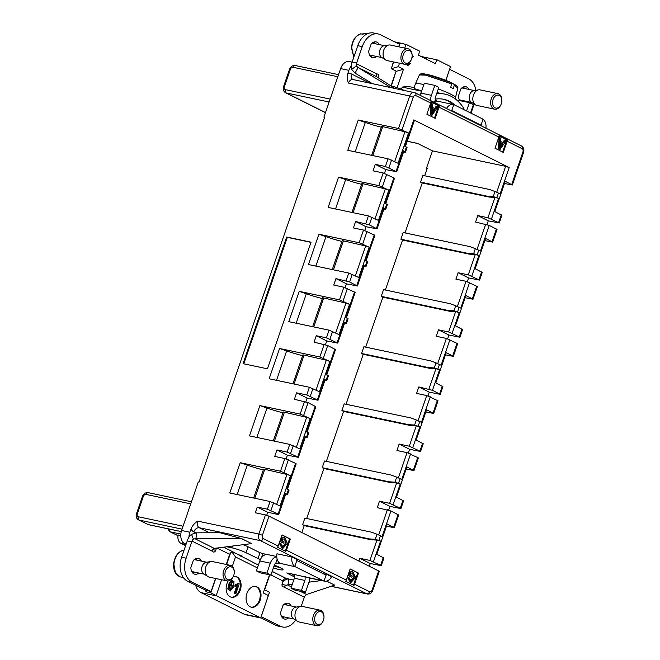 <?xml version="1.0" encoding="UTF-8"?>
<svg xmlns="http://www.w3.org/2000/svg" width="660" height="660" viewBox="0 0 660 660"><rect width="100%" height="100%" fill="white"/><g stroke="black" fill="none" stroke-linecap="round" stroke-linejoin="round"><path stroke-width="0.99" d="M396.074 71.189L391.355 86.031M393.599 61.966L391.281 68.698L396.437 71.272L403.466 69.259L398.31 66.685L399.506 63.212M445.813 80.322L450.532 66.619A15.889 10.956 101.9 0 0 449.881 66.256L437.052 59.846L435.22 63.583L418.597 55.283L419.496 51.076L406.675 44.666A15.889 10.956 101.9 0 0 405.999 44.368L400.059 43.222L398.813 46.827M400.059 43.222L395.546 42.298A15.889 10.956 -78.1 0 0 395.497 42.273M398.5 128.51L408.515 132.974L398.087 163.267L388.063 158.804L347.795 150.298L358.231 120.004L398.5 128.51L409.703 95.98L348.529 83.061C347.185 80.338 346.921 77.203 347.737 73.664L348.884 70.348A10.593 7.301 -78.1 0 1 351.227 66.115M264.371 589.726L269.437 592.259L268.414 595.534L263.257 592.961L269.511 574.81M186.046 544.376L184.808 543.757A10.593 7.301 -78.1 0 1 181.582 530.5L189.832 532.24A10.593 7.301 101.9 0 0 189.007 537.116M189.832 532.24L190.979 528.924C192.538 525.541 194.782 522.943 197.695 521.119L258.868 534.039L265.452 514.915L255.313 512.77L257.284 507.061L267.415 509.207L278.099 514L285.194 493.391L286.861 494.216L288.395 489.745L286.737 488.92L295.54 463.337L284.856 458.543L274.725 456.406L276.952 449.947L287.084 452.084L298.394 457.347L287.422 455.177L276.952 449.947M215.564 578.457L211.043 591.599L205.054 589.908A15.889 10.956 101.9 0 0 206.308 591.863L206.72 590.683M180.749 535.516L178.15 534.963A9.537 6.798 116.5 0 0 181.063 543.411A9.537 6.798 116.5 0 0 182.243 543.823L185.971 544.607M195.063 538.783L241.585 538.634L251.567 543.576L241.593 538.593L219.871 532.719L196.004 532.843L191.54 534.344A9.537 6.798 -63.5 0 0 187.498 540.16L181.615 557.246A19.066 13.15 101.9 0 0 187.423 581.097L191.928 582.054A19.066 13.15 -78.1 0 1 186.12 558.195L192.002 541.109A3.176 2.269 116.5 0 1 193.413 539.121L195.063 538.783L214.269 548.386A3.176 2.269 -63.5 0 0 213.205 548.79L212.627 551.413A2.648 1.823 101.9 0 0 213.51 552.04A2.648 1.823 101.9 0 0 215.721 550.283L216.472 548.097M326.642 581.089L334.645 585.131L326.584 581.105M323.185 573.705L327.22 574.555L331.567 576.724A9.537 6.575 -78.1 0 1 324.448 581.155A9.537 6.575 -78.1 0 1 324.027 581.039L326.114 574.967A3.176 2.195 101.9 0 0 327.22 574.555M326.114 574.967A3.176 2.195 101.9 0 1 325.76 574.934A3.176 2.195 101.9 0 1 325.397 574.802L297.478 560.86A3.176 2.195 -78.1 0 1 296.868 560.356A3.176 2.195 101.9 0 1 296.332 559.119L291.984 556.949L276.977 553.781A9.537 6.575 -78.1 0 0 279.766 563.26L295.424 566.816L323.342 580.767A9.537 6.575 101.9 0 0 324.027 581.039M258.382 565.084L232.889 551.875M348.884 70.348L340.626 68.599L323.911 117.15L324.662 117.307L199.048 482.105L198.297 481.948L181.582 530.5M304.227 525.64L302.569 524.807L304.87 518.108L371.671 532.216L377.017 534.245L375.284 539.269L369.369 538.923L371.027 539.748L304.227 525.64L301.843 532.562M323.895 468.526L322.228 467.692L324.538 460.985L391.339 475.101L396.685 477.122L394.952 482.155L389.029 481.8L390.695 482.633L323.895 468.526L306.685 518.488M343.563 411.411L341.897 410.578L344.207 403.87L411.007 417.978L416.344 420.007L414.62 425.04L408.697 424.685L410.363 425.518L343.563 411.411L326.353 461.373M363.231 354.288L361.564 353.463L363.874 346.756L430.675 360.863L436.012 362.893L434.28 367.925L428.365 367.57L430.023 368.404L363.231 354.288L346.022 404.258M382.891 297.173L381.233 296.348L383.542 289.641L450.343 303.748L455.68 305.778L453.948 310.802L448.033 310.456L449.691 311.281L382.891 297.173L365.689 347.135M402.559 240.059L400.9 239.225L403.21 232.526L470.011 246.634L475.348 248.663L473.616 253.688L467.701 253.341L469.359 254.166L402.559 240.059L385.358 290.021M422.227 182.944L420.568 182.111L422.87 175.403L489.67 189.519L495.016 191.54L493.284 196.573L487.369 196.218L489.027 197.051L422.227 182.944L405.025 232.906M427.119 168.721L426.434 168.382L427.185 168.539L424.693 175.791M260.675 617.941L246.139 614.872A15.889 10.956 -78.1 0 1 244.291 614.221L201.085 592.639A15.889 10.956 -78.1 0 1 195.657 585.214M403.796 151.231L405.463 152.064L403.474 152.171M384.128 208.354L385.795 209.179L383.807 209.286M364.46 265.468L366.127 266.293L364.138 266.401M344.8 322.583L346.459 323.416L344.479 323.515M325.132 379.698L326.791 380.531L324.811 380.638M305.464 436.813L307.123 437.646L305.143 437.753M286.861 494.216L287.455 494.761L285.475 494.868M286.143 458.89L287.422 455.177M305.803 401.775L307.082 398.062L318.062 400.232L325.108 379.756M325.471 344.66L326.75 340.948L337.73 343.117L344.776 322.641M345.139 287.537L346.417 283.825L357.39 286.003L364.444 265.526M364.807 230.422L366.085 226.71L377.058 228.88L384.112 208.411M384.475 173.308L385.753 169.595L396.726 171.765L403.78 151.288M369.369 538.923L302.569 524.807M389.029 481.8L322.228 467.692M408.697 424.685L341.897 410.578M428.365 367.57L361.564 353.463M448.033 310.456L381.233 296.348M467.701 253.341L400.9 239.225M487.369 196.218L420.568 182.111M358.858 561.049L359.807 558.294L369.947 560.431L381.257 565.694L383.905 557.997L376.794 554.293L387.23 523.999L394.334 527.703L398.698 515.039L390.926 510.997L377.256 507.631L379.475 501.179L389.614 503.316L400.925 508.579L403.573 500.882L396.462 497.178L406.898 466.884L414.001 470.588L418.366 457.916L407.055 452.653L396.924 450.516L399.143 444.056L409.274 446.201L420.585 451.465L423.241 443.767L416.13 440.063L426.566 409.761L433.669 413.465L438.034 400.801L426.723 395.538L416.592 393.401L418.811 386.941L432.481 390.308L440.253 394.35L442.909 386.644L435.798 382.94L446.226 352.646L453.337 356.35L457.702 343.687L446.391 338.423L436.252 336.286L438.479 329.827L448.61 331.963L459.921 337.227L462.569 329.53L455.466 325.825L465.894 295.531L473.005 299.236L477.361 286.572L466.051 281.308L455.92 279.163L458.147 272.712L468.278 274.849L479.589 280.112L482.237 272.415L475.134 268.711L485.562 238.417L492.673 242.121L497.029 229.457L489.258 225.415L475.588 222.049L477.815 215.597L487.946 217.734L499.257 222.998L488.284 220.828L487.006 224.54M493.284 196.573L498.58 198.346L494.942 197.406L489.027 197.051M473.616 253.688L478.912 255.47L475.282 254.521L469.359 254.166M453.948 310.802L459.244 312.584L455.614 311.635L449.691 311.281M434.28 367.925L439.577 369.699L435.946 368.75L430.023 368.404M414.62 425.04L419.909 426.814L416.278 425.865L410.363 425.518M394.952 482.155L400.249 483.928L396.611 482.988L390.695 482.633M281.952 535.062L289.575 538.865L285.334 551.158M282.983 542.965L280.17 541.563L281.44 537.884L284.749 537.603L287.438 543.502L282.793 548.452L280.302 543.865L279.551 543.7L281.209 543.931L282.983 547.255L286.605 542.545L284.575 538.882L282.818 539.129L282.183 540.986L284.138 541.959L283.734 543.122L282.983 542.965M282.793 548.452L282.043 548.287L279.551 543.7M282.604 547.14L285.838 542.512L284.196 538.832M430.897 101.879L438.694 105.773L434.486 118.008M434.528 108.669L436.293 106.029L437.976 106.656L432.003 115.31L430.303 114.683L431.005 103.389L432.754 104.049L432.498 107.44L435.278 108.834L437.044 106.186M499.026 135.919L506.83 139.821L502.615 152.048M502.656 142.717L504.421 140.069L506.105 140.695L500.132 149.358L498.432 148.723L499.133 137.429L500.89 138.088L500.627 141.487L503.407 142.874L505.172 140.233M286.473 550.201L290.317 539.022L282.01 534.872L278.165 546.051A2.648 1.889 116.5 0 1 277.489 547.239L285.796 551.389A2.648 1.889 -63.5 0 0 286.473 550.201L346.294 580.09L350.147 568.92L358.454 573.07L354.601 584.24A2.648 1.889 116.5 0 1 353.925 585.428L345.617 581.279A2.648 1.889 -63.5 0 0 346.294 580.09M354.601 584.24L369.559 591.715A2.648 1.823 101.9 0 0 372.075 590.065L372.702 590.527L379.286 571.411L378.659 570.941L268.983 516.145L265.452 514.915M405.85 64.416L407.979 65.447L410.561 63.451L409.225 62.782M408.87 63.104L407.715 64.201M404.72 48.073L405.999 44.368M397.122 87.673L403.466 69.259M422.053 56.678L437.052 59.846M323.911 117.15L324.596 117.496M340.626 68.599A10.593 7.301 -78.1 0 1 349.462 61.562L352.102 62.114M426.434 168.382L432.465 150.876L417.508 143.401L407.245 141.232M290.515 475.67L280.087 505.972L270.064 501.501L229.796 492.995L240.232 462.701L280.5 471.207L290.515 475.67L286.976 474.449L276.705 504.281M263.307 469.936A31.779 4.075 19 0 1 247.31 465.16L240.232 462.701M254.76 498.275L264.734 469.318L263.604 469.079L253.638 498.036M264.734 469.318L286.976 474.449M310.183 418.555L299.755 448.849L289.732 444.386L249.463 435.88L259.9 405.587L300.168 414.092L310.183 418.555L306.644 417.326L296.373 447.166M282.975 412.822A31.779 4.075 19 0 1 266.97 408.037L259.9 405.587M274.428 441.152L284.394 412.203L283.272 411.964L273.298 440.921M284.394 412.203L306.644 417.326M329.851 361.441L319.415 391.735L309.4 387.272L269.132 378.766L279.568 348.472L319.828 356.977L329.851 361.441L326.312 360.212L316.041 390.052M302.643 355.699A31.779 4.075 19 0 1 286.638 350.922L279.568 348.472M294.096 384.037L304.062 355.08L302.94 354.849L292.966 383.798M304.062 355.08L326.312 360.212M349.519 304.326L339.083 334.62L329.068 330.157L288.799 321.651L299.227 291.357L339.496 299.863L349.519 304.326L345.98 303.097L335.709 332.929M322.311 298.584A31.779 4.075 19 0 1 306.306 293.807L299.227 291.357M313.764 326.923L323.73 297.965L322.608 297.726L312.634 326.683M323.73 297.965L345.98 303.097M369.188 247.211L358.751 277.505L348.736 273.042L308.467 264.536L318.896 234.234L359.164 242.74L369.188 247.211L365.648 245.982L355.377 275.814M341.979 241.469A31.779 4.075 19 0 1 325.974 236.692L318.896 234.234M333.424 269.808L343.398 240.85L342.268 240.611L332.302 269.569M343.398 240.85L365.648 245.982M388.847 190.088L378.419 220.39L368.404 215.919L328.135 207.413L338.563 177.119L378.832 185.625L388.847 190.088L385.316 188.867L375.037 218.699M361.647 184.355A31.779 4.075 19 0 1 345.642 179.578L338.563 177.119M353.092 212.693L363.066 183.736L361.936 183.496L351.97 212.454M363.066 183.736L385.316 188.867M499.257 222.998L501.905 215.3L494.794 211.596L505.23 181.302L512.341 185.006L504.479 183.488M492.673 242.121L484.811 240.603M473.005 299.236L465.143 297.718M453.337 356.35L445.475 354.841M433.669 413.465L425.807 411.955M414.001 470.588L406.139 469.07M394.334 527.703L386.471 526.185M307.073 432.135L315.835 406.692L308.063 402.649L294.393 399.284L296.62 392.832L306.751 394.969L318.062 400.232M326.741 375.012L335.503 349.577L327.731 345.535L314.061 342.169L316.28 335.717L326.42 337.854L337.73 343.117M346.409 317.897L355.171 292.454L343.86 287.191L333.729 285.054L335.948 278.594L349.618 281.96L357.39 286.003M366.077 260.783L374.839 235.339L363.528 230.076L353.397 227.939L355.616 221.479L369.286 224.846L377.058 228.88M385.745 203.668L394.507 178.225L383.196 172.961L373.057 170.825L375.284 164.365L385.415 166.501L396.726 171.765M311.05 242.171L267.44 368.816L243.053 363.668L286.663 237.014L311.05 242.171M479.589 280.112L468.616 277.942L467.338 281.655M459.921 337.227L448.948 335.057L447.67 338.77M440.253 394.35L429.281 392.172L428.002 395.885M420.585 451.465L409.612 449.295L408.334 453.007M400.925 508.579L389.945 506.41L388.666 510.122M381.257 565.694L370.276 563.524L369.328 566.28M235.422 576.444A10.593 7.301 -78.1 0 1 240.009 588.225A10.593 7.301 -78.1 0 1 231.049 597.152M235.818 593.802L235.001 593.389L237.674 585.626L234.787 586.113L235.191 584.941L237.971 583.407L239.25 583.828L235.818 593.802L234.25 593.233L236.923 585.461M230.117 591.096L227.782 588.992L229.185 582.928L231.998 580.478L234.003 581.584L233.491 587.26L230.117 591.096L228.533 589.149L229.936 583.085L232.749 580.635M498.844 137.065L494.992 148.244L503.299 152.394L507.152 141.215A2.648 1.889 -63.5 0 0 507.326 139.92L499.018 135.77A2.648 1.889 116.5 0 1 498.844 137.065L439.015 107.176A2.648 1.889 -63.5 0 0 439.197 105.88L430.889 101.731A2.648 1.889 116.5 0 1 430.708 103.026L426.863 114.196L435.171 118.355L439.015 107.176M404.861 151.519L406.395 147.048L404.737 146.223L413.803 119.897L509.182 167.557L505.642 166.328L432.465 150.876M509.182 167.557L500.115 193.883L495.016 191.54M228.17 580.94A10.593 7.301 101.9 0 0 230.191 596.813A10.593 7.301 101.9 0 0 231.421 597.242A10.593 7.301 101.9 0 0 240.76 588.39A10.593 7.301 101.9 0 0 235.801 576.51A10.593 7.301 101.9 0 0 233.227 576.617M250.132 606.771A10.593 7.301 101.9 0 0 251.361 607.208A10.593 7.301 101.9 0 0 260.7 598.348A10.593 7.301 101.9 0 0 255.742 586.476A10.593 7.301 101.9 0 0 246.625 594.413A10.593 7.301 101.9 0 0 250.132 606.771M221.653 579.744L216.191 595.601L210.812 592.82L206.308 591.863M268.414 595.534L260.725 617.851A15.889 10.956 -78.1 0 1 260.048 617.554L216.843 595.963A15.889 10.956 -78.1 0 1 216.191 595.601M257.408 567.913L235.529 556.982L232.279 566.412M226.586 564.547L230.629 552.808M210.812 592.82L215.746 578.498M231.883 551.95L235.529 556.982M375.284 539.269L380.581 541.052L376.942 540.103L371.027 539.748M390.926 510.997L382.115 536.58L377.017 534.245M410.594 453.882L401.783 479.465L396.685 477.122M430.262 396.767L421.451 422.342L416.344 420.007M449.922 339.652L441.119 365.227L436.012 362.893M469.59 282.538L460.787 308.113L455.68 305.778M489.258 225.415L480.455 250.998L475.348 248.663M371.638 155.339L381.604 126.382L404.976 131.744L394.705 161.584M372.76 155.57L382.734 126.621M408.515 132.974L404.976 131.744M405.413 146.553L414.43 120.359L413.803 119.897M406.395 147.048L407.055 147.436M385.192 208.634L386.727 204.163L385.069 203.338L393.88 177.755M386.727 204.163L387.387 204.55M365.524 265.749L367.067 261.286L365.401 260.452L374.212 234.877M367.067 261.286L367.719 261.673M345.856 322.872L347.399 318.4L345.733 317.567L354.544 291.992M347.399 318.4L348.051 318.788M326.188 379.987L327.731 375.515L326.065 374.682L334.876 349.107M327.731 375.515L328.383 375.903M306.529 437.102L308.063 432.63L306.405 431.805L315.208 406.222M308.063 432.63L308.715 433.018M285.194 493.391L285.796 493.936M266.731 515.262L267.754 512.292L277.885 514.437L278.726 514.462L278.099 514M287.413 489.25L296.167 463.807L295.54 463.337M288.395 489.745L289.055 490.132M267.754 512.292L257.284 507.061M237.179 494.563L247.31 465.16M256.847 437.44L266.97 408.037M307.082 398.062L296.62 392.832M276.515 380.325L286.638 350.922M326.75 340.948L316.28 335.717M296.183 323.21L306.306 293.807M346.417 283.825L335.948 278.594M315.851 266.096L325.974 236.692M366.085 226.71L355.616 221.479M335.519 208.981L345.642 179.578M385.753 169.595L375.284 164.365M355.179 151.858L365.31 122.455L358.231 120.004M365.31 122.455A31.779 4.075 -161 0 0 381.307 127.231M391.281 68.698L398.31 66.685M488.284 220.828L477.815 215.597M468.616 277.942L458.147 272.712M448.948 335.057L438.479 329.827M429.281 392.172L418.811 386.941M409.612 449.295L399.143 444.056M389.945 506.41L379.475 501.179M370.276 563.524L359.807 558.294M255.362 586.41A10.593 7.301 -78.1 0 1 259.949 598.191A10.593 7.301 -78.1 0 1 250.99 607.109M234.25 593.233L235.001 593.389M235.537 586.278L235.942 585.098L238.722 583.564M235.191 584.941L235.942 585.098M231.685 582.062L232.6 581.724L233.434 584.116L231.256 589.594L230.233 590.007L229.441 587.598L231.685 582.062M232.221 581.732L230.505 589.438L229.87 589.834M406.445 64.35L407.979 65.447M409.769 62.898L408.094 64.35L407.459 64.02M411.774 58.286L413.16 56.422L412.12 55.902M286.663 237.014L287.323 237.352L243.779 363.817M310.992 242.352L287.323 237.352M419.57 55.77A7.945 1.015 19 0 1 426.88 59.367L426.863 59.408M507.326 139.92L506.83 139.821M439.197 105.88L438.694 105.773M290.317 539.022L289.575 538.865M358.454 573.07L350.08 569.101M353.471 585.206L357.703 572.913M351.12 577.005L348.298 575.611L349.569 571.923L352.877 571.651L355.567 577.549L350.922 582.491L348.43 577.904L347.68 577.747L349.338 577.979L351.12 581.295L354.733 576.584L352.704 572.921L350.955 573.177L350.32 575.025L352.267 575.998L351.871 577.17L351.12 577.005M350.922 582.491L350.171 582.334L347.68 577.747M350.732 581.179L353.966 576.551L352.325 572.88M500.231 146.314L502.029 143.657L499.777 142.535M502.78 143.814L500.528 142.692L500.041 148.088L502.78 143.814L502.029 143.657M500.132 149.358L498.432 148.723M499.183 148.88L499.884 137.585M432.102 112.266L433.901 109.618L431.648 108.487M434.651 109.774L432.399 108.652L431.904 114.04L434.651 109.774L433.901 109.618M432.003 115.31L430.303 114.683M431.054 114.84L431.755 103.546M351.871 577.17L348.298 575.611M349.049 575.767L350.32 572.08L349.569 571.923M350.32 572.08L352.877 571.651M348.43 577.904L349.338 577.979M283.734 543.122L280.17 541.563M280.921 541.72L282.191 538.04L281.44 537.884M282.191 538.04L284.749 537.603M280.302 543.865L281.209 543.931M183.95 550.465L182.3 550.556M195.838 558.649A8.077 5.569 -78.1 0 1 196.903 560.167M194.386 572.088A8.077 5.569 -78.1 0 1 192.794 573.045M233.425 576.172L233.261 576.551A7.945 5.478 -78.1 0 1 228.195 580.932A7.945 5.478 -78.1 0 1 227.007 580.874L209.187 577.112A7.945 5.478 -78.1 0 1 207.867 576.559L203.676 573.845A6.088 4.199 -78.1 0 1 202.414 565.669A6.088 4.199 -78.1 0 1 206.11 562.32L211.043 561.528A7.945 5.478 -78.1 0 1 212.471 561.561L230.299 565.323A7.945 5.478 -78.1 0 1 233.722 568.706A7.945 5.478 -78.1 0 1 234.259 571.808L234.259 572.22A6.625 4.562 101.9 0 0 233.813 569.638A6.625 4.562 101.9 0 0 225.753 570.43A6.625 4.562 101.9 0 0 229.21 579.827A6.625 4.562 101.9 0 0 233.425 576.172A6.625 4.562 101.9 0 0 234.259 572.22M207.867 576.559A7.945 5.478 -78.1 0 1 206.217 565.892A7.945 5.478 -78.1 0 1 211.043 561.528M227.007 580.874A7.945 5.478 -78.1 0 1 224.045 569.663A7.945 5.478 -78.1 0 1 230.299 565.323M276.779 556.768A9.537 6.575 101.9 0 0 270.32 563.178L259.809 560.959A9.537 6.575 -78.1 0 1 267.465 554.565L267.366 554.689M324.448 581.155L309.441 577.979A9.537 6.575 -78.1 0 1 309.012 577.871L305.415 576.79L304.978 577.896A3.176 2.195 -78.1 0 1 304.879 580.445L294.368 578.226L290.953 588.159L301.463 590.378L305.448 592.375L308.872 582.442A9.537 6.575 101.9 0 0 309.614 578.02M259.809 560.959L256.385 570.892L260.378 572.88L270.88 575.099L274.304 565.166A3.176 2.195 -78.1 0 1 275.731 563.277L280.211 563.599M294.368 578.226A3.176 2.195 101.9 0 0 294.475 575.677L291.901 573.936L286.729 572.954L294.616 577.021M291.901 573.936L304.722 576.823M272.572 571.42L272.39 571.956L273.116 571.816L272.217 571.238M240.413 556.108L241.709 556L232.172 551.867A3.176 2.269 -63.5 0 0 229.705 554.359L226.223 564.465M288.23 578.911L288.205 578.911A9.537 6.798 -63.5 0 0 282.612 582.277M334.645 585.131L307.007 594.33L305.745 595.254A3.176 2.269 -63.5 0 0 304.334 597.242L283.717 586.938L286.325 585.329A3.176 2.269 116.5 0 1 287.389 584.917L291.382 586.913M198.883 573.037A8.077 5.569 -78.1 0 1 194.898 574.225A8.077 5.569 -78.1 0 1 190.864 567.6L193.289 560.554A8.077 5.569 -78.1 0 1 198.239 558.418A8.077 5.569 -78.1 0 1 201.407 561.115M291.134 605.954A8.077 5.569 101.9 0 0 287.966 603.256A8.077 5.569 101.9 0 0 283.024 605.393L280.599 612.439A8.077 5.569 101.9 0 0 284.633 619.063A8.077 5.569 101.9 0 0 288.618 617.875M282.529 617.884A8.077 5.569 101.9 0 0 284.113 616.927M286.638 605.005A8.077 5.569 101.9 0 0 285.565 603.487M274.007 566.024A8.737 1.122 -161 0 0 277.868 567.056A8.737 1.122 -161 0 0 279.452 567.319M269.775 574.868L264.619 589.85M269.28 592.762L261.22 616.679L280.335 626.224A19.066 13.15 101.9 0 0 282.546 627A19.066 13.15 101.9 0 0 295.606 620.103M301.207 606.326L304.334 597.242M283.717 586.938A2.648 1.823 -78.1 0 1 283.305 586.913A2.648 1.823 -78.1 0 1 282.191 583.498L283.049 581.014A3.176 2.269 116.5 0 1 283.247 580.519A3.176 2.269 116.5 0 1 285.937 578.465A3.176 2.269 -63.5 0 1 286.325 578.506L273.017 571.857M292.281 584.29L287.389 584.917M321.577 580.544L308.962 582.161M282.546 627L278.05 626.051A19.066 13.15 -78.1 0 1 275.83 625.276L260.766 617.743M272.39 571.956A3.176 2.269 -63.5 0 0 271.912 572.121M295.424 566.816A9.537 6.575 -78.1 0 1 294.781 566.428A9.537 6.575 101.9 0 1 291.984 556.949M293.733 580.074L286.325 578.506M211.043 591.599L191.928 582.054M214.269 548.386L251.559 543.617M226.858 546.777L231.866 547.833A10.593 1.361 19 0 1 246.015 552.733L260.37 559.589M243.177 544.69A10.593 1.361 19 0 1 248.069 546.777L260.032 552.758L266.59 554.524M270.88 575.099L266.896 573.111L270.32 563.178M256.385 570.892L266.896 573.111M301.463 590.378L304.879 580.445M305.448 592.375L294.938 590.155L290.953 588.159M205.054 589.908L187.423 581.097M191.54 534.344L193.413 539.121M195.904 538.808L196.721 532.81M318.937 624.665A6.625 4.562 101.9 0 0 323.161 621.01A6.625 4.562 101.9 0 0 323.994 617.059A6.625 4.562 101.9 0 0 323.548 614.468A6.625 4.562 101.9 0 0 315.48 615.268A6.625 4.562 101.9 0 0 318.937 624.665M323.161 621.01L322.987 621.39A7.945 5.478 -78.1 0 1 317.922 625.771A7.945 5.478 -78.1 0 1 316.742 625.713A7.945 5.478 -78.1 0 1 313.78 614.501A7.945 5.478 -78.1 0 1 320.026 610.162A7.945 5.478 -78.1 0 1 323.458 613.544A7.945 5.478 -78.1 0 1 323.994 616.646L323.994 617.059M316.742 625.713L298.914 621.943A7.945 5.478 -78.1 0 1 297.602 621.398A7.945 5.478 -78.1 0 1 295.952 610.731A7.945 5.478 -78.1 0 1 300.77 606.367A7.945 5.478 -78.1 0 1 302.206 606.4L320.026 610.162M297.602 621.398L293.411 618.676A6.088 4.199 -78.1 0 1 292.149 610.508A6.088 4.199 -78.1 0 1 295.845 607.159L300.77 606.367M461.975 100.394A8.077 5.569 -78.1 0 1 461.224 100.93M463.427 86.955A8.077 5.569 -78.1 0 1 464.491 88.473M501.014 104.478L500.849 104.857A7.945 5.478 -78.1 0 1 495.784 109.238A7.945 5.478 -78.1 0 1 494.596 109.18L476.776 105.41A7.945 5.478 -78.1 0 1 475.456 104.866L471.265 102.151A6.088 4.199 -78.1 0 1 470.002 93.976A6.088 4.199 -78.1 0 1 473.698 90.626L478.632 89.834A7.945 5.478 -78.1 0 1 480.059 89.867L497.887 93.629A7.945 5.478 -78.1 0 1 501.311 97.012A7.945 5.478 -78.1 0 1 501.847 100.114L501.847 100.526A6.625 4.562 101.9 0 0 501.402 97.944A6.625 4.562 101.9 0 0 493.342 98.736A6.625 4.562 101.9 0 0 496.798 108.133A6.625 4.562 101.9 0 0 501.014 104.478A6.625 4.562 101.9 0 0 501.847 100.526M475.456 104.866A7.945 5.478 -78.1 0 1 473.806 94.198A7.945 5.478 -78.1 0 1 478.632 89.834M494.596 109.18A7.945 5.478 -78.1 0 1 491.634 97.969A7.945 5.478 -78.1 0 1 497.887 93.629M362.736 34.683L363.66 33.544L366.209 33.767L360.154 34.031M366.209 33.767L367.274 33.858M370.648 56.512A8.077 5.569 101.9 0 0 372.24 55.556M374.756 43.634A8.077 5.569 101.9 0 0 373.692 42.116M411.287 59.639L411.114 60.019A7.945 5.478 -78.1 0 1 406.048 64.408A7.945 5.478 -78.1 0 1 404.869 64.342L387.04 60.58A7.945 5.478 -78.1 0 1 385.721 60.027L381.538 57.313A6.088 4.199 -78.1 0 1 380.267 49.137A6.088 4.199 -78.1 0 1 383.963 45.787L388.897 45.004A7.945 5.478 -78.1 0 1 390.324 45.028L408.152 48.799A7.945 5.478 -78.1 0 1 411.576 52.173A7.945 5.478 -78.1 0 1 412.112 55.275L412.12 55.688A6.625 4.562 101.9 0 0 411.675 53.105A6.625 4.562 101.9 0 0 403.606 53.897A6.625 4.562 101.9 0 0 407.063 63.294A6.625 4.562 101.9 0 0 411.287 59.639A6.625 4.562 101.9 0 0 412.12 55.688M385.721 60.027A7.945 5.478 -78.1 0 1 384.07 49.368A7.945 5.478 -78.1 0 1 388.897 45.004M404.869 64.342A7.945 5.478 -78.1 0 1 401.899 53.13A7.945 5.478 -78.1 0 1 408.152 48.799M442.431 99.066C447.422 100.262 450.574 101.978 451.894 104.222M442.018 93.538L437.002 92.656M421.74 90.668C416.501 89.554 413.935 88.63 414.026 87.895L415.379 83.952A21.186 2.714 -161 0 1 415.396 83.919A21.186 2.714 -161 0 1 423.835 84.587M455.095 98.761L455.449 97.746A21.186 2.714 -161 0 0 455.458 97.713A21.186 2.714 -161 0 0 450.425 94.017A21.186 2.714 -161 0 0 438.273 88.976M451.663 83.474L453.907 83.985C460.103 87.821 457.083 87.112 457.834 88.135L454.261 85.239L453.337 88.621L450.681 87.293L451.605 83.911L451.217 82.632M453.717 83.911L454.261 85.239M436.623 93.753A52.965 36.523 -78.1 0 1 444.898 94.124A52.965 36.523 -78.1 0 1 463.807 108.454L463.477 109.42M435.171 99.14A47.669 32.876 -78.1 0 1 443.809 99.313A47.669 32.876 -78.1 0 1 455.144 105.253M401.503 89.265L402.245 87.112L421.558 91.187M414.117 87.623L412.252 87.227A52.965 36.523 101.9 0 0 402.245 87.112M420.329 95.419A9.537 6.575 -78.1 0 1 420.907 93.101L431.409 95.32A9.537 6.575 101.9 0 0 430.699 100.6M436.821 101.293L435.303 99.866A3.176 2.195 -78.1 0 1 435.402 97.309L438.817 87.376L434.833 85.387L424.322 83.168L420.907 93.101M398.632 46.786L399.498 44.278L380.391 34.724A19.066 13.15 101.9 0 0 378.172 33.949L373.667 33A19.066 13.15 -78.1 0 0 357.761 45.68L351.879 62.758A9.537 6.798 -63.5 0 0 351.64 69.374L355.014 73.078L358.165 67.567L356.326 65.984A3.176 2.269 116.5 0 1 356.383 63.715L377.008 74.019L376.01 75.966A3.176 2.269 -63.5 0 0 376.67 76.741L357.456 67.138M466.48 101.343A8.077 5.569 -78.1 0 1 465.729 101.879M459.781 100.625A8.077 5.569 -78.1 0 1 458.452 95.906L460.878 88.861A8.077 5.569 -78.1 0 1 465.828 86.724A8.077 5.569 -78.1 0 1 468.996 89.422M379.261 44.591A8.077 5.569 101.9 0 0 376.093 41.885A8.077 5.569 101.9 0 0 371.151 44.03L368.725 51.076A8.077 5.569 101.9 0 0 372.751 57.692A8.077 5.569 101.9 0 0 376.745 56.504M394.688 88.349L376.67 76.741M358.165 67.567L390.959 87.566M356.326 65.984L351.64 69.374M378.172 33.949A19.066 13.15 101.9 0 0 362.266 46.629L356.383 63.715M391.454 68.203L393.418 61.925M377.008 74.019A2.648 1.823 -78.1 0 1 377.413 74.035A2.648 1.823 -78.1 0 1 378.526 77.459L378.394 77.855M485.909 128.188A9.537 6.575 101.9 0 0 483.029 119.254A9.537 6.575 -78.1 0 0 482.386 118.866L454.468 104.915A9.537 6.575 101.9 0 0 453.783 104.643L451.696 110.715A3.176 2.195 101.9 0 0 451.151 110.822M478.343 124.41L480.332 124.831L452.413 110.88A3.176 2.195 101.9 0 0 452.05 110.748A3.176 2.195 101.9 0 0 451.696 110.715M480.332 124.831A3.176 2.195 -78.1 0 1 480.942 125.326L483.029 119.254M403.945 90.304A10.593 1.361 -161 0 0 390.943 85.94M458.469 101.656L458.89 100.435L469.4 102.655L466.537 110.946M469.4 102.655L473.385 104.651L470.531 112.942M431.409 95.32L434.833 85.387M445.896 80.355L449.6 69.333M449.683 69.349L468.79 78.903A19.066 13.15 -78.1 0 1 475.827 90.288M474.16 104.024L471.009 113.182M390.992 85.948L396.107 71.107M372.322 83.63L355.014 73.078M446.507 108.496A9.537 6.575 -78.1 0 1 453.362 104.528A9.537 6.575 -78.1 0 1 453.783 104.643M434.189 102.341A9.537 6.575 -78.1 0 1 438.347 101.359L453.362 104.528M481.255 125.862A3.176 2.195 101.9 0 0 480.942 125.326M369.691 83.069L351.524 73.994A10.593 7.301 101.9 0 0 347.737 73.664M195.731 532.859L193.842 531.919A10.593 7.301 -78.1 0 1 190.979 528.924M180.815 534.088L170.445 531.894L178.018 535.681M331.204 586.278L366.828 593.802L260.477 540.664L199.303 527.744L209.344 532.76M477.056 249.364L485.719 224.194M487.946 217.734L494.942 197.406M457.388 306.479L466.051 281.308M468.278 274.849L475.282 254.521M437.72 363.594L446.391 338.423M448.61 331.963L455.614 311.635M418.052 420.709L426.723 395.538M428.942 389.087L435.946 368.75M398.384 477.832L407.055 452.653M409.274 446.201L416.278 425.865M378.716 534.946L387.387 509.776M389.614 503.316L396.611 482.988M372.075 590.065L378.659 570.941M268.983 516.145L262.399 535.26A2.648 1.823 101.9 0 0 263.208 538.577L278.165 546.051M267.415 509.207L270.064 501.501M280.5 471.207L284.856 458.543M287.084 452.084L289.732 444.386M300.168 414.092L304.524 401.428M306.751 394.969L309.4 387.272M319.828 356.977L324.192 344.314M326.42 337.854L329.068 330.157M339.496 299.863L343.86 287.191M346.079 280.739L348.736 273.042M359.164 242.74L363.528 230.076M365.747 223.624L368.404 215.919M378.832 185.625L383.196 172.961M385.415 166.501L388.063 158.804M430.708 103.026L415.759 95.551A2.648 1.823 101.9 0 0 413.234 97.201L402.039 129.739M391.603 160.033L388.954 167.731M396.099 171.303L403.194 150.686M498.457 193.05L496.914 197.521M498.58 198.346L491.486 218.963M498.63 222.535L501.278 214.83M511.714 184.536L522.91 152.006A2.648 1.823 101.9 0 0 522.101 148.69L507.152 141.215M260.048 617.554L244.291 614.221M216.843 595.963L201.085 592.639M186.161 544.038L184.808 543.757M182.044 529.139L139.128 520.08L148.104 524.56L181.261 531.564M190.748 503.861L146.017 494.414A2.648 1.889 -63.5 0 0 143.286 496.502L137.305 513.884A2.648 1.889 -63.5 0 0 138.328 516.764L183.059 526.21M331.039 586.327L367.447 594.016A5.296 3.655 -78.1 0 1 366.828 593.802A2.648 1.889 116.5 0 0 369.559 591.715M380.581 541.052L373.486 561.66M369.947 560.431L376.942 540.103M380.457 535.747L378.914 540.218M380.63 565.232L383.278 557.535M393.707 527.233L398.071 514.569M400.249 483.928L393.145 504.545M400.125 478.632L398.582 483.103M400.29 508.117L402.947 500.412M413.374 470.118L417.739 457.454M419.909 426.814L412.813 447.43M419.793 421.517L418.25 425.989M419.958 450.994L422.614 443.297M433.042 413.003L437.407 400.339M439.577 369.699L432.481 390.308M452.71 355.888L457.075 343.225M439.453 364.402L437.918 368.866M439.626 393.88L442.274 386.183M459.244 312.584L452.149 333.193M472.379 298.765L476.734 286.102M459.121 307.279L457.586 311.751M459.294 336.765L461.942 329.068M478.912 255.47L471.817 276.078M492.046 241.651L496.403 228.987M478.789 250.165L477.254 254.636M478.962 279.65L481.61 271.953M337.829 76.733L293.089 67.279A2.648 1.889 -63.5 0 0 290.359 69.366L284.377 86.749A2.648 1.889 -63.5 0 0 285.4 89.636L330.132 99.082M376.431 228.418L383.526 207.809M371.935 217.148L369.286 224.846M386.727 174.19L382.371 186.854M356.763 285.533L363.866 264.924M352.275 274.263L349.618 281.96M367.067 231.305L362.703 243.969M337.103 342.647L344.198 322.039M332.607 331.386L329.95 339.083M347.399 288.42L343.035 301.084M317.435 399.77L324.53 379.153M327.731 345.535L323.367 358.198M312.939 388.501L310.291 396.198M297.767 456.885L304.862 436.268M308.063 402.649L303.699 415.322M293.271 445.615L290.623 453.313M288.395 459.772L284.039 472.436M273.603 502.73L270.955 510.428M413.234 97.201L409.703 95.98A5.296 3.655 101.9 0 1 414.067 92.45A5.296 3.655 101.9 0 1 414.736 92.672A2.648 1.889 -63.5 0 1 415.082 92.796A2.648 1.889 -63.5 0 1 415.759 95.551M348.529 83.061A5.296 3.655 -78.1 0 1 352.943 79.538L415.066 92.788L521.416 145.926A2.648 1.889 -63.5 0 1 522.101 148.69M352.943 79.538L352.902 79.522A5.296 3.778 116.5 0 1 351.524 73.994M521.416 145.926C523.66 147.427 524.37 149.614 523.537 152.468L522.91 152.006M197.695 521.119A5.296 3.655 101.9 0 0 199.303 527.744A5.296 3.778 -63.5 0 0 193.842 531.919M263.208 538.577A2.648 1.889 116.5 0 1 260.477 540.664A5.296 3.655 -78.1 0 1 258.868 534.039L262.399 535.26M496.724 192.25L505.642 166.328M329.117 102.011L286.201 92.944L325.487 112.571M231.256 589.594L230.505 589.438M228.533 589.149L227.782 588.992M147.444 524.329A5.296 3.778 -63.5 0 0 148.104 524.56A2.648 1.823 -78.1 0 0 148.409 524.667L138.476 519.849A5.296 3.778 116.5 0 0 139.128 520.08A2.648 1.823 101.9 0 1 138.328 516.764M285.4 89.636A2.648 1.823 101.9 0 0 286.201 92.944A5.296 3.778 116.5 0 1 285.549 92.713L325.454 112.662M168.688 528.949A2.648 2.648 0 0 0 170.115 531.787A2.648 1.889 116.5 0 0 170.445 531.894A2.648 1.823 -78.1 0 1 169.496 529.122M146.017 494.414A2.648 1.823 -78.1 0 1 148.228 492.657L191.466 501.79M143.286 496.502L142.444 496.468L136.463 513.851C135.679 516.483 136.348 518.48 138.476 519.849M137.305 513.884L136.463 513.851M293.089 67.279A2.648 1.823 -78.1 0 1 295.3 65.522C292.57 65.29 290.639 66.561 289.517 69.341L290.359 69.366M284.377 86.749L283.536 86.724L289.517 69.341M501.047 146.363L500.296 146.206M432.919 112.324L432.168 112.167M182.828 550.374C179.446 551.777 177.037 554.202 175.593 557.642A13.695 9.446 101.9 0 0 173.902 564.523L175.379 572.492L179.949 576.766L183.777 578.069M279.097 562.699L278.825 563.5L276.746 563.062M279.724 563.227L279.576 563.656M277.15 559.168L275.731 563.277M305.365 576.774L304.978 577.896M212.627 551.413L192.002 541.109M300.011 591.228L306.603 594.511M273.347 567.955A11.814 1.518 -161 0 0 279.262 569.563A11.814 1.518 -161 0 0 282.678 569.126A11.814 1.518 -161 0 0 274.312 565.133M283.049 581.014L270.93 574.959M288.799 579.026L288.016 584.834M280.335 626.224L275.83 625.276M282.001 584.413L286.325 585.329M296.868 560.356L294.781 566.428M323.342 580.767L308.129 577.549M217.041 548.031L229.705 554.359M215.721 550.283L212.479 549.598M231.866 547.833L232.477 546.059M246.015 552.733L248.069 546.777M257.986 558.715L260.032 552.758M186.12 558.195L181.615 557.246M191.738 541.868L187.242 540.919M261.509 557.667L262.861 553.74M233.161 551.941L223.641 547.181M185.65 545.523L182.243 543.823L182.828 542.124M360.69 33.842C357.308 35.244 354.89 37.669 353.447 41.11A13.695 9.446 101.9 0 0 351.755 47.99L353.859 57.024M421.055 74.497L427.086 74.465L451.052 82.582M451.605 83.911L425.865 75.182L419.413 74.91L415.396 83.919M434.519 102.127L435.303 99.866M352.143 61.999L356.647 62.947M357.761 45.68L362.266 46.629M377.421 77.22L378.526 77.459M452.413 110.88L451.654 110.715M405.438 152.122L407.072 147.378M385.77 209.237L387.403 204.493M366.102 266.359L367.736 261.616M346.442 323.474L348.076 318.73M326.774 380.589L328.408 375.845M298.394 457.347L305.44 436.87M307.106 437.704L308.74 432.96M278.726 514.462L285.78 493.993M287.438 494.818L289.072 490.075M394.713 41.885L403.433 43.725M523.537 152.468L512.341 185.006M372.702 590.527C371.704 593.092 369.947 594.256 367.447 594.016M181.244 531.605L148.409 524.667M170.115 531.787L178.01 535.73M148.228 492.657C145.497 492.418 143.566 493.688 142.444 496.468M417.656 143.476L407.228 141.273M338.539 74.654L295.3 65.522M283.536 86.724C282.752 89.347 283.421 91.352 285.549 92.713M182.548 550.407C177.367 552.552 174.38 557.205 173.588 564.374C173.481 570.793 175.601 574.926 179.949 576.766M191.73 571.527L204.154 574.15M194.246 559.606L206.671 562.229M267.729 554.606L276.771 556.52M281.152 568.12L274.304 565.166M283.981 604.444L296.406 607.068M281.457 616.366L293.89 618.989M185.6 545.68L181.063 543.411M459.319 99.833L471.743 102.457M461.835 87.912L474.26 90.535M360.409 33.874C355.228 36.019 352.242 40.681 351.45 47.842L353.81 57.172M369.584 54.994L382.008 57.618M372.1 43.073L384.524 45.697M451.201 82.624C443.132 78.796 428.67 74.209 423.184 73.796C420.346 73.813 419.092 74.184 419.413 74.91M457.834 88.135L455.458 97.713M442.018 93.522L444.898 94.124"/></g></svg>
